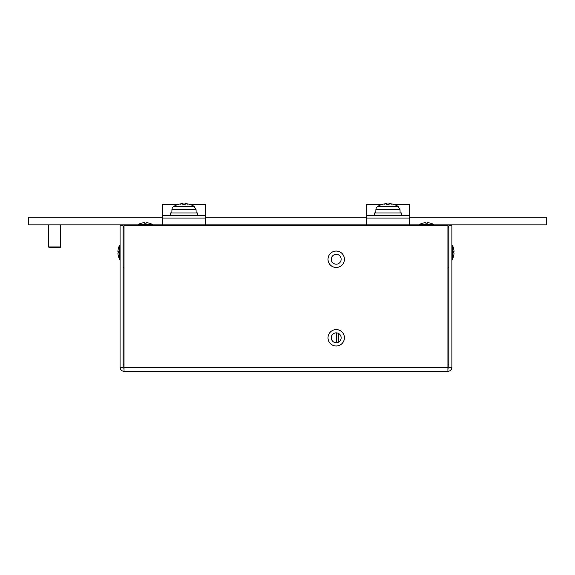 <?xml version="1.0" encoding="UTF-8"?>
<svg xmlns="http://www.w3.org/2000/svg" width="575" height="575" viewBox="0 0 575 575"><rect width="100%" height="100%" fill="white"/><g stroke="black" fill="none" stroke-linecap="round" stroke-linejoin="round"><path stroke-width="0.86" d="M336.813 342.693L336.813 332.896M338.79 341.996L338.79 333.593M123.115 364.277L124.028 364.277M447.925 364.277L448.838 364.277M336.662 342.707L336.662 332.882M433.737 224.854L433.737 224.48A14.921 14.921 0 0 0 430.603 223.201L430.589 223.215A14.9 14.9 0 0 0 427.347 222.69L427.347 223.215A13.002 9.193 180 0 0 425.823 223.215L425.823 222.69A14.9 14.9 0 0 0 422.589 223.215L422.589 223.215M425.823 222.69L425.823 223.215M422.567 223.201A14.921 14.921 0 0 0 419.434 224.48L419.434 224.854M433.737 224.48L419.434 224.48M427.347 222.69L427.347 223.215M152.526 224.854L152.526 224.48A14.921 14.921 0 0 0 149.385 223.201L149.371 223.215A14.9 14.9 0 0 0 146.129 222.69L146.129 223.215A13.002 9.193 180 0 0 144.612 223.215L144.612 222.69A14.9 14.9 0 0 0 141.371 223.215L141.371 223.215M144.612 222.69L144.612 223.215M141.357 223.201A14.921 14.921 0 0 0 138.216 224.48L138.216 224.854M152.526 224.48L138.216 224.48M146.129 222.69L146.129 223.215M118.414 248.242L118.414 248.242A14.921 14.921 0 0 1 119.693 245.101L119.693 259.411L120.074 259.411M454.049 253.014L453.524 253.014L454.049 253.014A14.9 14.9 0 0 1 453.524 256.256L453.538 256.27A14.921 14.921 0 0 1 452.266 259.411L452.266 245.101L451.885 245.101M336.202 264.191A4.938 4.938 0 0 1 331.272 259.253A4.938 4.938 0 0 1 336.202 254.322A4.938 4.938 0 0 1 341.14 259.253A4.938 4.938 0 0 1 336.202 264.191M328.016 259.253A8.187 8.187 0 0 1 336.202 251.067A8.187 8.187 0 0 1 344.396 259.253A8.187 8.187 0 0 1 336.202 267.447A8.187 8.187 0 0 1 328.016 259.253A8.223 8.223 0 0 1 336.202 251.038A8.223 8.223 0 0 1 344.425 259.253A8.223 8.223 0 0 1 336.202 267.476A8.223 8.223 0 0 1 327.987 259.253M336.202 342.729A4.938 4.938 0 0 1 331.272 337.791A4.938 4.938 0 0 1 336.202 332.86A4.938 4.938 0 0 1 341.14 337.791A4.938 4.938 0 0 1 336.202 342.729M328.016 337.791A8.187 8.187 0 0 1 336.202 329.604A8.187 8.187 0 0 1 344.396 337.791A8.187 8.187 0 0 1 336.202 345.985A8.187 8.187 0 0 1 328.016 337.791A8.223 8.223 0 0 1 336.202 329.576A8.223 8.223 0 0 1 344.425 337.791A8.223 8.223 0 0 1 336.202 346.013A8.223 8.223 0 0 1 327.987 337.791M124.028 371.277L124.028 225.774L447.925 225.774L447.925 371.277L124.028 371.277A3.96 3.96 0 0 1 120.074 367.324L120.074 225.774L123.115 225.774L123.115 367.324A0.913 0.913 0 0 0 124.028 368.237M451.885 367.324L451.885 225.774L448.838 225.774L448.838 367.324L451.885 367.324A3.96 3.96 0 0 1 447.925 371.277M447.925 368.237A0.913 0.913 0 0 0 448.838 367.324M120.074 367.324L123.115 367.324M447.925 226.284A3.96 3.96 0 0 1 448.838 228.814M447.925 267.476L448.838 267.476M124.028 226.284A3.96 3.96 0 0 0 123.115 228.814M124.545 225.774A3.96 3.96 0 0 1 127.075 224.854L444.878 224.854A3.96 3.96 0 0 1 447.408 225.774M124.028 267.476L123.115 267.476M453.524 253.014A13.002 9.193 -90 0 0 453.524 251.491L454.049 251.491A14.9 14.9 0 0 0 453.524 248.256L453.538 248.242A14.921 14.921 0 0 0 452.266 245.101M118.436 248.256A14.9 14.9 0 0 0 117.904 251.491L118.436 251.491A13.002 9.193 90 0 0 118.436 253.014L117.904 253.014A14.9 14.9 0 0 0 118.436 256.256L118.414 256.27A14.921 14.921 0 0 0 119.693 259.411M117.904 251.491L118.436 251.491M60.713 246.927L48.537 246.927L49.299 247.688L59.951 247.688L60.713 246.927L60.713 224.854M162.689 217.249L28.75 217.249L28.75 224.854L127.075 224.854M205.311 217.249L366.649 217.249M409.263 217.249L546.25 217.249L546.25 224.854L444.878 224.854M170.301 215.302L170.301 212.987L197.699 212.987L197.699 215.302M183.231 204.614L183.159 203.802L182.218 203.744L183.152 203.823A19.751 2.35 85 0 0 182.836 204.643L185.164 204.643A19.751 2.35 -85 0 0 184.848 203.823L184.769 204.614M182.836 204.643L185.143 204.614L182.857 204.614M190.303 204.614A19.751 19.528 53.8 0 0 187.155 203.823A19.751 19.528 53.8 0 1 190.39 204.643L189.872 204.894M178.128 204.894L177.61 204.643A19.751 19.528 -53.8 0 1 180.845 203.823L181.563 203.73M194.127 206.339L196.061 209.602L171.939 209.602A3.96 3.96 0 0 1 173.873 206.339L194.127 206.339A19.787 19.787 0 0 0 190.49 204.643M182.218 203.744L183.152 203.823L182.218 203.744A19.564 14.583 105.1 0 0 180.464 204.19A19.564 12.592 -103.1 0 1 181.873 203.744L180.845 203.823A19.751 19.528 -53.8 0 0 177.697 204.614M187.155 203.823L186.127 203.744A19.564 12.592 103.1 0 1 187.536 204.19A19.564 14.583 -105.1 0 0 185.783 203.744L185.754 203.744M185.783 203.744L184.848 203.823L185.783 203.744L184.848 203.823L184.776 204.614M205.311 204.837L205.311 224.854M205.311 215.302L162.689 215.302L162.689 204.441L178.228 204.441M162.689 224.854L162.689 215.302M409.263 204.837L409.263 224.854M409.263 215.302L366.649 215.302L366.649 204.837M366.649 224.854L366.649 215.302M374.26 215.302L374.26 212.987L401.652 212.987L401.652 215.302M387.061 203.758L386.17 203.744L387.112 203.823A19.751 2.35 85 0 0 386.795 204.643L389.117 204.643A19.751 2.35 -85 0 0 388.801 203.823L388.729 204.614L388.801 203.823L389.706 203.744M386.795 204.643L389.103 204.614L386.81 204.614M391.115 203.823A19.751 19.528 53.8 0 1 394.342 204.643L394.285 204.614A19.751 19.528 53.8 0 0 391.115 203.823L390.08 203.744A19.564 12.592 103.1 0 1 391.489 204.19A19.564 14.583 -105.1 0 0 389.735 203.744L388.801 203.823L389.735 203.744M382.08 204.894L381.57 204.643A19.751 19.528 -53.8 0 1 384.797 203.823L385.523 203.73M398.087 206.339L400.013 209.602L375.899 209.602A3.96 3.96 0 0 1 377.825 206.339L398.087 206.339A19.787 19.787 0 0 0 394.45 204.643M386.17 203.744L387.112 203.823L386.17 203.744A19.564 14.583 105.1 0 0 384.423 204.19A19.564 12.592 -103.1 0 1 385.832 203.744L384.797 203.823A19.751 19.528 -53.8 0 0 381.649 204.614M124.028 367.324L447.925 367.324M183.152 203.823L183.224 204.614M205.311 218.062L162.689 218.062M409.263 218.062L366.649 218.062M452.266 259.411L451.885 259.411M119.693 245.101L120.074 245.101M48.537 224.854L48.537 246.927M177.51 204.643A19.787 19.787 0 0 0 173.873 206.339M171.939 209.602L171.824 212.987M196.061 209.602L196.176 212.987M183.217 204.441L184.783 204.441M189.772 204.441L205.311 204.441M366.649 204.441L382.181 204.441M387.169 204.441L388.743 204.441M393.724 204.441L409.263 204.441M394.285 204.614L393.832 204.894M381.462 204.643A19.787 19.787 0 0 0 377.825 206.339M375.899 209.602L375.777 212.987M400.013 209.602L400.135 212.987"/></g></svg>
